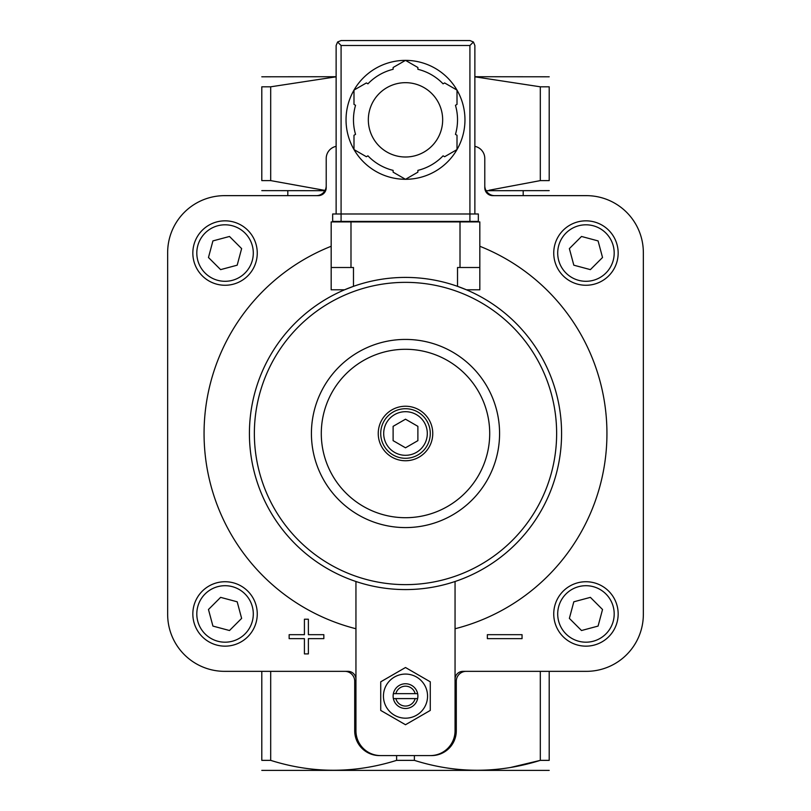 <?xml version="1.0" encoding="UTF-8"?>
<svg xmlns="http://www.w3.org/2000/svg" width="811" height="811" viewBox="0 0 811 811"><rect width="100%" height="100%" fill="white"/><g stroke="black" fill="none" stroke-linecap="round" stroke-linejoin="round"><path stroke-width="1.22" d="M270.692 86.807L261.801 86.807C261.801 73.629 261.801 73.629 261.801 86.807L261.801 180.61C261.801 193.788 261.801 193.788 261.801 180.61L270.692 180.61L325.039 190.423L270.692 180.61L270.692 86.807L336.129 76.812M355.948 628.748A201.442 201.442 0 0 1 331.172 246.27M479.828 246.27A201.442 201.442 0 0 1 455.052 628.748M474.871 146.345A12.388 12.388 0 0 1 484.785 158.48L484.785 187.716A7.928 7.928 0 0 0 492.713 195.644L586.363 195.644A56.983 56.983 0 0 1 643.346 252.637L643.346 614.363A56.983 56.983 0 0 1 586.363 671.346L462.98 671.346A7.928 7.928 0 0 0 455.052 679.273M336.129 146.345A12.388 12.388 0 0 0 326.215 158.48L326.215 187.716A7.928 7.928 0 0 1 318.287 195.644L224.637 195.644A56.983 56.983 0 0 0 167.654 252.637L167.654 614.363A56.983 56.983 0 0 0 224.637 671.346L348.02 671.346A7.928 7.928 0 0 1 355.948 679.273M355.948 581.507L355.948 730.812A24.776 24.776 0 0 0 380.724 755.588L431.513 755.588A24.776 24.776 0 0 0 456.289 730.812L456.289 681.26A9.914 9.914 0 0 1 466.203 671.346M430.276 755.588A24.776 24.776 0 0 0 455.052 730.812L455.052 581.507M261.801 190.626L324.887 190.697M486.113 190.697L549.199 190.626M549.199 180.61C549.199 193.788 549.199 193.788 549.199 180.61L549.199 86.807C549.199 73.629 549.199 73.629 549.199 86.807L540.308 86.807L540.308 180.61L549.199 180.61M540.308 180.61L489.074 190.25M261.801 671.346L261.801 760.363C261.801 773.542 261.801 773.542 261.801 760.363L270.692 760.363C312.458 773.552 354.427 773.552 396.609 760.363L414.391 760.363C456.157 773.552 498.136 773.552 540.308 760.363L510.879 767.399M316.31 195.644A9.914 9.914 0 0 0 326.215 185.739M484.785 185.739A9.914 9.914 0 0 0 494.69 195.644M474.871 76.812L540.308 86.807M414.391 760.363L414.391 755.588M396.609 760.363L396.609 755.588M431.513 755.588L417.888 755.588M549.199 671.346L549.199 760.363C549.199 773.542 549.199 773.542 549.199 760.363L540.308 760.363L540.308 671.346M270.692 760.363L270.692 671.346M393.112 755.588L380.724 755.588M549.199 770.379L261.801 770.379M474.871 76.721L549.199 76.792M261.801 76.792L336.129 76.721M379.487 755.588A24.776 24.776 0 0 1 354.711 730.812L354.711 681.26A9.914 9.914 0 0 0 344.797 671.346M405.5 447.804L393.112 440.647L393.112 426.343L405.5 419.196L417.888 426.343L417.888 440.647L405.5 447.804M405.5 408.724A24.776 24.776 0 0 1 426.961 445.888A24.776 24.776 0 0 1 384.039 445.888A24.776 24.776 0 0 1 405.5 408.724M405.5 406.24A27.25 27.25 0 0 1 429.1 447.125A27.25 27.25 0 0 1 381.9 447.125A27.25 27.25 0 0 1 405.5 406.24M405.5 349.288A84.212 84.212 0 0 1 478.429 475.601A84.212 84.212 0 0 1 332.571 475.601A84.212 84.212 0 0 1 405.5 349.288M405.5 339.424A94.076 94.076 0 0 1 486.975 480.538A94.076 94.076 0 0 1 324.025 480.538A94.076 94.076 0 0 1 405.5 339.424M380.724 681.818L380.724 710.426L405.5 724.73L430.276 710.426L430.276 681.818L405.5 667.514L380.724 681.818M395.859 693.648A9.955 9.955 0 0 1 415.141 693.648L393.365 693.648A12.388 12.388 0 0 1 417.635 693.648L415.141 693.648M415.141 698.595L395.859 698.595A9.955 9.955 0 0 0 415.141 698.595L417.635 698.595A12.388 12.388 0 0 1 393.365 698.595L395.859 698.595M417.635 698.595A12.388 12.388 0 0 0 417.635 693.648M393.365 693.648A12.388 12.388 0 0 0 393.365 698.595M405.5 674.073A22.049 22.049 0 0 1 424.599 707.151A22.049 22.049 0 0 1 386.401 707.151A22.049 22.049 0 0 1 405.5 674.073M487.36 634.678L487.36 638.642L522.051 638.642L522.051 634.678L487.36 634.678M289.152 634.678L289.152 638.642L304.419 638.642L304.419 653.899L308.383 653.899L308.383 638.642L323.842 638.642L323.842 634.678L308.383 634.678L308.383 619.219L304.419 619.219L304.419 634.678L289.152 634.678M585.947 646.154A32.207 32.207 0 0 0 613.846 597.839A32.207 32.207 0 0 0 558.059 597.839A32.207 32.207 0 0 0 585.947 646.154A32.207 32.207 0 0 0 613.846 597.839A32.207 32.207 0 0 0 558.059 597.839A32.207 32.207 0 0 0 585.947 646.154M598.082 626.082L602.532 609.507L590.388 597.362L573.813 601.803L569.373 618.387L581.507 630.522L598.082 626.082M225.052 285.259A32.207 32.207 0 0 0 252.941 236.944A32.207 32.207 0 0 0 197.154 236.944A32.207 32.207 0 0 0 225.052 285.259A32.207 32.207 0 0 0 252.941 236.944A32.207 32.207 0 0 0 197.154 236.944A32.207 32.207 0 0 0 225.052 285.259M237.187 265.187L241.627 248.602L229.493 236.467L212.918 240.908L208.468 257.493L220.612 269.627L237.187 265.187M225.052 646.154A32.207 32.207 0 0 0 252.941 597.839A32.207 32.207 0 0 0 197.154 597.839A32.207 32.207 0 0 0 225.052 646.154A32.207 32.207 0 0 0 252.941 597.839A32.207 32.207 0 0 0 197.154 597.839A32.207 32.207 0 0 0 225.052 646.154M212.918 626.082L229.493 630.522L241.627 618.387L237.187 601.803L220.612 597.362L208.468 609.507L212.918 626.082M585.947 285.259A32.207 32.207 0 0 0 613.846 236.944A32.207 32.207 0 0 0 558.059 236.944A32.207 32.207 0 0 0 585.947 285.259A32.207 32.207 0 0 0 613.846 236.944A32.207 32.207 0 0 0 558.059 236.944A32.207 32.207 0 0 0 585.947 285.259M573.813 265.187L590.388 269.627L602.532 257.493L598.082 240.908L581.507 236.467L569.373 248.602L573.813 265.187M344.563 289.801L353.474 286.334L353.474 267.498L331.172 267.498L331.172 289.801L344.563 289.801M457.526 286.334L466.437 289.801L479.828 289.801L479.828 267.498L457.526 267.498L457.526 286.334M405.5 277.413A156.087 156.087 0 0 1 540.673 511.538A156.087 156.087 0 0 1 270.327 511.538A156.087 156.087 0 0 1 405.5 277.413A156.087 156.087 0 0 1 540.673 511.538A156.087 156.087 0 0 1 270.327 511.538A156.087 156.087 0 0 1 405.5 277.413M479.828 267.498L479.828 221.91L331.172 221.91L331.172 267.498M474.871 213.982L474.871 45.507L473.421 42L469.914 40.55L341.086 40.55L337.579 42L336.129 45.507L336.129 213.982M341.086 221.413L332.662 221.413L332.662 213.982L341.086 213.982L341.086 221.413L478.338 221.413L478.338 213.982L341.086 213.982L341.086 45.507L337.579 42M473.421 42L469.914 45.507L469.914 221.413M405.53 60.369A59.467 59.467 0 0 1 456.978 90.082L444.621 82.945L443.07 83.837A52.026 52.026 0 0 0 417.888 69.3L417.888 67.506L405.5 60.359L393.112 67.506L393.112 69.3A52.026 52.026 0 0 0 367.93 83.837L366.379 82.945L353.991 90.092A59.467 59.467 0 0 1 405.47 60.369M457.009 90.122A59.467 59.467 0 0 1 457.009 149.538M405.47 179.292A59.467 59.467 0 0 1 354.022 149.589L366.379 156.726L367.93 155.824A52.026 52.026 0 0 0 393.112 170.371L393.112 172.155L405.5 179.312L417.888 172.155L417.888 170.371A52.026 52.026 0 0 0 443.07 155.824L444.621 156.726L457.009 149.569A59.467 59.467 0 0 1 405.53 179.292M353.991 149.538A59.467 59.467 0 0 1 353.991 90.122M353.991 90.092L353.991 104.396L355.542 105.298A52.026 52.026 0 0 0 355.542 134.373L353.991 135.265L353.991 149.569M457.009 149.569L457.009 135.265L455.458 134.373A52.026 52.026 0 0 0 455.458 105.298L457.009 104.396L457.009 90.092M405.5 82.671A37.164 37.164 0 0 1 437.687 138.417A37.164 37.164 0 0 1 373.313 138.417A37.164 37.164 0 0 1 405.5 82.671M405.5 411.694A21.806 21.806 0 0 1 424.386 444.398A21.806 21.806 0 0 1 386.614 444.398A21.806 21.806 0 0 1 405.5 411.694M585.947 642.19A28.243 28.243 0 0 0 610.409 599.826A28.243 28.243 0 0 0 561.486 599.826A28.243 28.243 0 0 0 585.947 642.19M225.052 281.295A28.243 28.243 0 0 0 249.514 238.931A28.243 28.243 0 0 0 200.591 238.931A28.243 28.243 0 0 0 225.052 281.295M225.052 642.19A28.243 28.243 0 0 0 249.514 599.826A28.243 28.243 0 0 0 200.591 599.826A28.243 28.243 0 0 0 225.052 642.19M585.947 281.295A28.243 28.243 0 0 0 610.409 238.931A28.243 28.243 0 0 0 561.486 238.931A28.243 28.243 0 0 0 585.947 281.295M405.5 282.36A151.13 151.13 0 0 1 536.385 509.065A151.13 151.13 0 0 1 274.615 509.065A151.13 151.13 0 0 1 405.5 282.36M460.009 221.91L460.009 267.498M350.991 221.91L350.991 267.498M469.914 45.507L341.086 45.507M287.814 195.644L287.814 190.697M523.186 195.644L523.186 190.697"/></g></svg>
